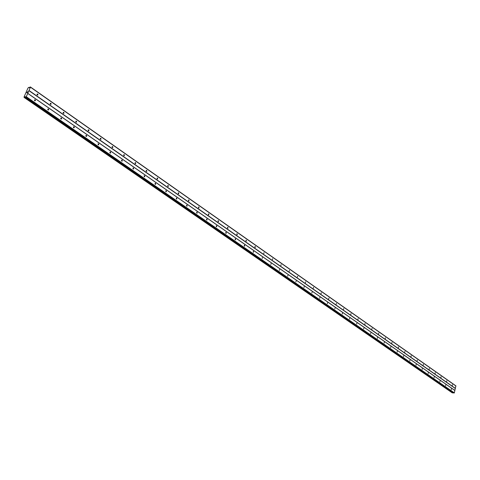 <?xml version="1.0" encoding="UTF-8"?>
<svg xmlns="http://www.w3.org/2000/svg" width="480" height="480" viewBox="0 0 480 480"><rect width="100%" height="100%" fill="white"/><g stroke="black" fill="none" stroke-linecap="round" stroke-linejoin="round"><path stroke-width="0.72" d="M452.328 385.5L452.412 384.702L452.328 385.5M446.688 381.558L446.772 380.748L446.688 381.558M440.964 377.55L441.048 376.74L440.964 377.55M435.15 373.482L435.234 372.666L435.15 373.482M429.252 369.36L429.336 368.538L429.252 369.36M423.264 365.166L423.342 364.344L423.264 365.166M417.18 360.912L417.264 360.084L417.18 360.912M411.006 356.592L411.222 355.782L411.006 356.592M404.736 352.206L404.952 351.39L404.736 352.206M398.364 347.748L398.586 346.926L398.364 347.748M391.896 343.218L391.968 342.366L391.896 343.218M385.32 338.622L385.392 337.764L385.32 338.622M378.642 333.948L378.714 333.084L378.642 333.948M371.856 329.196L372.09 328.356L371.856 329.196M364.956 324.372L365.016 323.496L364.956 324.372M357.942 319.464L358.182 318.612L357.942 319.464M350.808 314.472L351.054 313.62L350.808 314.472M343.56 309.402L343.812 308.538L343.56 309.402M336.186 304.242L336.444 303.378L336.186 304.242M328.686 298.998L328.95 298.122L328.686 298.998M321.06 293.664L321.324 292.782L321.06 293.664M313.302 288.234L313.572 287.346L313.302 288.234M305.406 282.708L305.682 281.814L305.406 282.708M297.372 277.086L297.648 276.186L297.372 277.086M289.188 271.362L289.476 270.462L289.188 271.362M280.866 265.536L281.154 264.63L280.866 265.536M272.388 259.608L272.682 258.69L272.388 259.608M263.754 253.566L264.054 252.642L263.754 253.566M254.964 247.416L254.958 246.474L255.27 246.486L255.276 247.428L254.964 247.416M246.006 241.152L245.994 240.204L246.318 240.216L246.33 241.158L246.006 241.152M236.88 234.768L236.862 233.82L237.204 233.82L237.222 234.768L236.88 234.768M227.586 228.258L227.55 227.31L227.91 227.31L227.94 228.258L227.586 228.258M218.106 221.628L218.064 220.68L218.436 220.674L218.478 221.622L218.106 221.628M208.446 214.872L208.392 213.918L208.782 213.906L208.836 214.86L208.446 214.872M198.594 207.978L198.534 207.024L198.942 207.012L199.008 207.96L198.594 207.978M188.55 200.952L188.478 199.998L188.904 199.974L188.982 200.928L188.55 200.952M178.308 193.782L178.218 192.828L178.668 192.798L178.752 193.752L178.308 193.782M167.856 186.468L167.754 185.52L168.222 185.478L168.324 186.432L167.856 186.468M157.194 179.01L157.074 178.056L157.566 178.014L157.68 178.962L157.194 179.01L157.68 178.962M146.31 171.396L146.178 170.448L146.688 170.388L146.82 171.336L146.31 171.396L146.82 171.336M135.198 163.62L135.054 162.678L135.588 162.606L135.732 163.554L135.198 163.62L135.732 163.554M123.852 155.682L123.696 154.746L124.254 154.662L124.41 155.604L123.852 155.682M112.266 147.576L112.092 146.646L112.674 146.55L112.848 147.486L112.266 147.576L112.848 147.486M100.434 139.302L100.248 138.372L100.854 138.264L101.04 139.194L100.434 139.302L101.04 139.194M88.344 130.842L88.14 129.918L88.77 129.798L88.974 130.716L88.344 130.842L88.974 130.716M75.99 122.196L75.768 121.284L76.428 121.146L76.644 122.058L75.99 122.196L76.644 122.058M63.36 113.358L63.12 112.452L63.804 112.302L64.044 113.208L63.36 113.358M50.448 104.322L50.196 103.428L50.904 103.26L51.156 104.154L50.448 104.322M37.242 95.088L36.972 94.2L37.71 94.008L37.974 94.896L37.242 95.088M451.308 389.646L451.398 388.842L451.308 389.646M445.656 385.722L445.74 384.918L445.656 385.722M439.914 381.744L439.998 380.928L439.914 381.744M434.088 377.7L434.172 376.884L434.088 377.7M428.172 373.602L428.256 372.78L428.172 373.602M422.166 369.438L422.25 368.61L422.166 369.438M416.064 365.208L416.148 364.374L416.064 365.208M409.872 360.918L409.956 360.078L409.872 360.918M403.584 356.556L403.662 355.71L403.584 356.556M397.194 352.128L397.272 351.276L397.194 352.128M390.702 347.628L390.78 346.77L390.702 347.628M384.108 343.056L384.336 342.222L384.108 343.056M377.412 338.412L377.484 337.542L377.412 338.412M370.602 333.69L370.836 332.844L370.602 333.69M363.678 328.89L363.918 328.044L363.678 328.89M356.646 324.012L356.886 323.16L356.646 324.012M349.494 319.056L349.74 318.192L349.494 319.056M342.216 314.01L342.468 313.146L342.216 314.01M334.824 308.886L335.076 308.01L334.824 308.886M327.3 303.666L327.558 302.79L327.3 303.666M319.644 298.362L319.914 297.48L319.644 298.362M311.862 292.962L312.132 292.074L311.862 292.962M303.936 287.472L304.212 286.578L303.936 287.472M295.878 281.88L296.154 280.98L295.878 281.88M287.67 276.192L287.958 275.286L287.67 276.192M279.318 270.402L279.606 269.49L279.318 270.402M270.81 264.504L271.104 263.586L270.81 264.504M262.146 258.498L262.446 257.574L262.146 258.498M253.326 252.384L253.32 251.436L253.632 251.448L253.326 252.384M244.338 246.15L244.326 245.202L244.65 245.208L244.662 246.156L244.338 246.15M235.176 239.802L235.158 238.854L235.5 238.854L235.518 239.808L235.176 239.802M225.846 233.334L225.816 232.38L226.17 232.38L226.2 233.334L225.846 233.334M216.336 226.734L216.294 225.78L216.666 225.78L216.708 226.734L216.336 226.734M206.64 220.014L206.586 219.06L206.976 219.048L207.03 220.002L206.64 220.014M196.752 213.162L196.692 212.202L197.1 212.19L197.16 213.144L196.752 213.162M186.672 206.172L186.594 205.212L187.026 205.188L187.098 206.148L186.672 206.172M176.388 199.038L176.298 198.084L176.748 198.054L176.832 199.008L176.388 199.038L176.832 199.008M165.894 191.766L165.792 190.812L166.26 190.77L166.362 191.73L165.894 191.766M155.19 184.344L155.076 183.39L155.562 183.342L155.676 184.296L155.19 184.344L155.676 184.296M144.264 176.766L144.132 175.818L144.648 175.758L144.774 176.712L144.264 176.766L144.774 176.712M133.104 169.038L132.966 168.09L133.5 168.018L133.638 168.966L133.104 169.038L133.638 168.966M121.716 161.142L121.56 160.194L122.118 160.116L122.274 161.058L121.716 161.142L122.274 161.058M110.088 153.072L109.914 152.136L110.496 152.04L110.67 152.982L110.088 153.072M98.202 144.84L98.016 143.904L98.622 143.796L98.808 144.726L98.202 144.84L98.808 144.726M86.064 136.422L85.86 135.498L86.49 135.372L86.694 136.296L86.064 136.422M73.656 127.818L73.434 126.9L74.094 126.762L74.316 127.68L73.656 127.818M60.972 119.028L60.732 118.116L61.422 117.96L61.656 118.866L60.972 119.028M48.006 110.034L47.748 109.14L48.462 108.96L48.714 109.86L48.006 110.034M34.74 100.842L34.47 99.954L35.208 99.756L35.478 100.644L34.74 100.842M26.772 92.772L26.934 92.406L26.778 92.772M27.174 92.67L27.336 92.31L27.18 92.67M26.904 92.418L26.724 92.826L26.904 92.418M27.366 92.298L26.724 92.826M27.486 91.968L27.654 91.584L27.486 91.968M27.684 91.572L27.474 92.058M29.082 87.828L30.066 87.03L30.456 87.186L26.274 96.72L25.446 96.864M25.194 96.69L24.444 97.422L24 97.104L28.002 87.984L28.878 87.336L28.998 87.786M25.602 97.14L453.684 392.994L454.338 392.862L455.862 385.83L30.39 86.946M25.05 96.786L453.066 392.568L452.328 392.892M28.878 90.624L455.328 388.494M27.708 93.3L454.866 390.402M29.01 90.486L455.424 388.416M30.456 87.186L456 386.052M28.896 87.384L29.352 87.702M24.186 97.488L452.352 392.91L24.168 97.488M24.522 97.35L452.67 392.892M24.87 96.972L452.928 392.67M25.632 97.134L453.78 393.03M25.962 97.056L454.104 393.054M26.274 96.72L454.338 392.862M27.732 93.402L454.914 390.492M28.902 87.354L29.37 87.678M24.444 97.422L452.616 392.934M24.96 96.882L453 392.628M35.478 100.644L34.722 100.824M48.714 109.86L47.988 110.022M61.656 118.866L60.96 119.016M74.316 127.68L73.644 127.812M86.694 136.296L86.052 136.416M110.67 152.982L110.082 153.072M166.362 191.73L165.906 191.778M187.098 206.148L186.69 206.184M197.16 213.144L196.776 213.174M207.03 220.002L206.664 220.032M216.708 226.734L216.366 226.752M226.2 233.334L225.876 233.352M235.518 239.808L235.212 239.82M37.974 94.896L37.23 95.076M51.156 104.154L50.436 104.316M64.044 113.208L63.354 113.352M124.41 155.604L123.858 155.688M168.324 186.432L167.874 186.48M178.752 193.752L178.326 193.794M188.982 200.928L188.574 200.964M199.008 207.96L198.624 207.996M208.836 214.86L208.476 214.89M218.478 221.622L218.136 221.646M227.94 228.258L227.616 228.282M237.222 234.768L236.916 234.786M28.896 87.336L29.376 87.672M25.542 97.128L453.684 392.994"/></g></svg>

